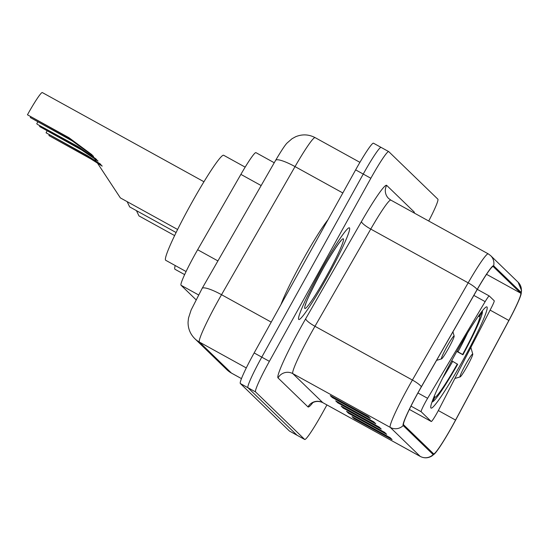 <?xml version="1.0" encoding="UTF-8"?>
<svg xmlns="http://www.w3.org/2000/svg" width="549" height="549" viewBox="0 0 549 549"><rect width="100%" height="100%" fill="white"/><g stroke="black" fill="none" stroke-linecap="round" stroke-linejoin="round"><path stroke-width="0.82" d="M437.217 412.615A10.905 0.913 118.9 0 0 438.98 409.314L491.376 307.66A10.905 0.913 118.9 0 0 494.217 300.77L489.269 295.98A10.905 0.913 118.9 0 0 489.255 295.966A10.905 0.913 118.9 0 0 485.151 301.634L427.616 398.313A10.905 0.913 118.9 0 0 421.158 411.729L431.253 421.495A10.905 0.913 118.9 0 0 431.267 421.508A10.905 0.913 118.9 0 0 437.217 412.615M462.574 360.974A57.796 4.838 118.9 0 0 486.894 306.891A57.796 4.838 118.9 0 0 455.375 354.009A57.796 4.838 118.9 0 0 431.047 408.092A57.796 4.838 118.9 0 0 462.574 360.974M195.993 299.72L181.04 285.254A32.714 2.738 -61.1 0 1 197.647 249.733L240.887 174.383A32.714 2.738 -61.1 0 1 255.944 152.649L274.246 162.751M373.526 143.234A32.714 2.738 118.9 0 0 373.478 143.2A32.714 2.738 118.9 0 0 355.635 169.867L254.153 352.938A32.714 2.738 118.9 0 0 240.338 383.518L289.44 431.047A32.714 2.738 118.9 0 0 289.495 431.082A32.714 2.738 118.9 0 0 289.549 431.109M373.478 143.2L381.088 147.4A32.714 2.738 118.9 0 1 381.143 147.434A32.714 2.738 118.9 0 0 381.088 147.4A32.714 2.738 118.9 0 0 363.246 174.067L261.77 357.145A32.714 2.738 118.9 0 0 247.949 387.718L297.05 435.247A32.714 2.738 118.9 0 0 297.105 435.282A32.714 2.738 118.9 0 0 297.16 435.309M327.348 276.806A52.34 4.378 118.9 0 0 349.384 227.821A52.34 4.378 118.9 0 0 320.829 270.492A52.34 4.378 118.9 0 0 298.8 319.477A52.34 4.378 118.9 0 0 327.348 276.806A52.34 4.378 118.9 0 0 349.384 227.821A52.34 4.378 118.9 0 0 320.829 270.492A52.34 4.378 118.9 0 0 298.8 319.477A52.34 4.378 118.9 0 0 327.348 276.806M452.657 425.393A34.896 2.917 -61.1 0 1 433.621 453.838A34.896 2.917 -61.1 0 1 433.573 453.803L403.618 424.809A34.896 2.917 -61.1 0 1 421.33 386.928L477.108 289.721A34.896 2.917 -61.1 0 1 493.174 266.539A34.896 2.917 -61.1 0 1 493.228 266.581L520.706 293.18A34.896 2.917 -61.1 0 1 508.868 320.465L455.56 420.06A34.896 2.917 -61.1 0 1 452.657 425.393M452.712 425.448A35.767 2.992 118.9 0 0 455.691 419.978L508.998 320.383A35.767 2.992 118.9 0 0 521.097 294.113A35.767 2.992 118.9 0 0 521.131 292.418L493.647 265.819A35.767 2.992 118.9 0 0 477.129 289.536L421.351 386.743A35.767 2.992 118.9 0 0 403.192 425.571L433.147 454.565A35.767 2.992 118.9 0 0 434.691 453.694A35.767 2.992 118.9 0 0 452.712 425.448M428.728 221.014A32.714 2.738 118.9 0 0 437.855 199.163L388.754 151.634A32.714 2.738 118.9 0 0 388.699 151.599L381.088 147.4A32.714 2.738 118.9 0 0 363.246 174.067L261.77 357.145A32.714 2.738 118.9 0 0 247.949 387.718L297.05 435.247A32.714 2.738 118.9 0 0 297.105 435.282L289.495 431.082M368.324 416.581L330.265 395.582L332.303 397.551L370.362 418.551L368.324 416.581M366.382 415.511L369.106 417.707A8.722 8.688 -45.9 0 0 370.362 418.551M332.667 396.906L332.303 397.551M373.759 421.838L335.7 400.839L337.738 402.815L375.797 423.814L373.759 421.838M371.817 420.767L374.535 422.97A8.722 8.688 -45.9 0 0 375.797 423.814M338.095 402.163L337.738 402.815M390.058 437.615L351.998 416.616L354.036 418.592L392.096 439.591L390.058 437.615M388.116 436.544L390.84 438.747A8.722 8.688 -45.9 0 0 392.096 439.591M354.4 417.94L354.036 418.592M384.623 432.358L346.57 411.359L348.608 413.328L386.661 434.328L384.623 432.358M382.68 431.288L385.405 433.484A8.722 8.688 -45.9 0 0 386.661 434.328M348.965 412.683L348.608 413.328M379.187 427.101L341.135 406.095L343.173 408.072L381.226 429.071L379.187 427.101M377.245 426.031L379.97 428.227A8.722 8.688 -45.9 0 0 381.226 429.071M343.53 407.42L343.173 408.072M388.699 151.599A32.714 2.738 118.9 0 0 370.856 178.267L269.381 361.345A32.714 2.738 118.9 0 0 255.559 391.917L304.668 439.447A32.714 2.738 118.9 0 0 304.716 439.481A32.714 2.738 118.9 0 0 322.558 412.814L326.93 404.929M98.003 161.07L81.609 149.959L39.61 126.551A18.536 1.551 118.9 0 0 40.015 125.817M96.672 159.581L78.761 147.201L37.298 124.321L78.219 146.672L95.8 158.785M39.61 126.551L81.067 149.431L97.749 160.782M127.142 201.641L129.667 206.904L176.105 232.536M175.2 265.531A59.978 5.016 118.9 0 0 175.021 269.298L184.642 274.61M482.242 310.96L482.427 311.633A51.908 4.344 118.9 0 1 462.931 354.784L456.795 351.456M434.177 396.371A46.891 3.925 118.9 0 0 434.156 396.838L433.504 398.018M480.526 313.184L479.304 315.394A46.891 3.925 118.9 0 0 478.646 315.785M462.931 354.784L462.615 354.482A46.891 3.925 118.9 0 0 479.984 316.046L482.427 311.633M456.94 351.202L462.615 354.482M479.984 316.046L478.069 316.608M434.383 395.884L434.835 397.497L432.392 401.909A51.908 4.344 118.9 0 0 432.399 401.902A51.908 4.344 118.9 0 0 457.646 364.323L451.683 360.755M434.835 397.497A46.891 3.925 118.9 0 0 457.331 364.014M37.806 121.912A27.265 2.278 118.9 0 0 36.756 123.793M102.189 166.127L90.914 158.963L48.909 135.562A18.536 1.551 118.9 0 0 49.321 134.821M100.941 164.549L88.066 156.204L46.061 132.796L87.517 155.676L100.693 164.247M48.909 135.562L90.372 158.441L101.956 165.825M136.447 210.651L138.972 215.915L174.63 235.59M465.559 364.66A13.087 1.098 118.9 0 0 460.158 376.909A13.087 1.098 118.9 0 0 467.192 366.238A13.087 1.098 118.9 0 0 472.758 354.078A13.087 1.098 118.9 0 0 465.559 364.66M184.505 274.534A59.978 5.016 118.9 0 0 184.286 275.392M47.111 130.923A27.265 2.278 118.9 0 0 46.061 132.796M93.522 156.273L72.31 140.956L30.305 117.548A18.536 1.551 118.9 0 0 30.71 116.813M91.896 154.667L69.455 138.19L27.45 114.789L68.913 137.669L91.909 154.681L120.361 197.901L177.608 229.489M30.305 117.548L71.761 140.427L91.813 154.681M446.955 346.645A13.087 1.098 118.9 0 0 441.547 358.895A13.087 1.098 118.9 0 0 448.581 348.224A13.087 1.098 118.9 0 0 454.147 336.063A13.087 1.098 118.9 0 0 446.955 346.645M245.163 167.136L223.669 155.271A59.978 5.016 118.9 0 0 190.956 204.166A59.978 5.016 118.9 0 0 165.716 260.295L186.09 271.535M203.953 181.753L42.321 92.561A27.265 2.278 118.9 0 0 27.45 114.789M327.993 219.737A54.523 4.564 118.9 0 0 302.616 260.391A54.523 4.564 118.9 0 0 280.944 304.62M261.152 185.569L240.887 174.383M217.912 260.919L197.647 249.733M198.525 294.902L181.04 285.254M489.234 295.959L477.307 289.378L489.255 295.966M485.151 301.634L473.849 295.396M427.616 398.313L417.933 392.967M421.158 411.729L410.995 406.116M431.253 421.495L409.369 409.417L431.267 421.508M315.181 137.675A43.618 3.651 118.9 0 0 315.112 137.621A43.618 3.651 118.9 0 0 295.033 166.601L221.528 294.703A43.618 3.651 118.9 0 0 217.816 301.284A43.618 3.651 118.9 0 0 199.39 342.054L231.445 373.08A43.618 3.651 118.9 0 0 231.513 373.135L226.847 369.683L194.792 338.658A21.809 21.727 134.1 0 0 199.39 342.054L246.288 367.94M241.478 378.618L231.445 373.08A21.809 21.727 134.1 0 1 226.847 369.683M271.233 322.133L221.528 294.703A21.809 4.262 -150.2 0 0 202.107 288.451L275.619 160.356C281.671 150.11 285.59 144.25 287.374 142.767L292.061 138.698L295.719 136.701C302.321 134.018 308.785 134.327 315.112 137.621L359.918 162.346M289.44 431.047L304.668 439.447M240.338 383.518L255.559 391.917M254.153 352.938L269.381 361.345M355.635 169.867L370.856 178.267M275.619 160.356A21.809 4.262 -150.2 0 1 295.033 166.601L342.83 192.974M312.806 402.698A54.523 4.564 -61.1 0 1 307.982 406.912L278.034 377.925A10.905 10.863 134.1 0 1 292.83 373.636L322.785 402.63A43.618 3.651 118.9 0 0 322.853 402.678C315.826 399.363 310.912 403.906 311.956 403.309M278.034 377.925A54.523 4.564 -61.1 0 1 301.065 326.957A54.523 4.564 -61.1 0 1 305.704 318.729L361.482 221.528A54.523 4.564 -61.1 0 1 386.668 185.363L414.145 211.962A54.523 4.564 -61.1 0 1 414.351 213.081M311.256 332.866A43.618 3.651 118.9 0 0 292.83 373.636L390.257 427.397A43.618 3.651 -61.1 0 1 412.395 380.045L468.173 282.838A43.618 3.651 -61.1 0 1 488.253 253.864L390.826 200.104A43.618 3.651 118.9 0 0 370.753 229.077L314.968 326.284A43.618 3.651 118.9 0 0 311.256 332.866M521.097 294.113L521.55 290.538L518.098 282.207A10.905 10.863 134.1 0 1 521.131 292.418M493.647 265.819A10.905 10.863 -45.9 0 0 490.621 255.614L488.253 253.864M477.129 289.536A10.905 2.127 -150.2 0 0 468.173 282.838L370.753 229.077A10.905 2.127 29.8 0 1 361.482 221.528M421.351 386.743A10.905 2.127 -150.2 0 0 412.395 380.045L314.968 326.284A10.905 2.127 29.8 0 1 305.704 318.729M403.192 425.571A10.905 10.863 134.1 0 1 390.257 427.397L420.205 456.391A10.905 10.863 -45.9 0 0 433.147 454.565M434.691 453.694L431.898 455.986C428.09 458.264 424.212 458.415 420.273 456.439A43.618 3.651 -61.1 0 1 420.205 456.391L322.785 402.63A10.905 10.863 134.1 0 0 307.982 406.912M390.895 200.152A43.618 3.651 118.9 0 0 390.826 200.104L388.596 198.45A10.905 10.863 134.1 0 1 386.668 185.363M413.754 212.751A10.905 10.863 134.1 0 1 414.145 211.962M455.56 420.06L438.335 410.556M508.868 320.465L490.113 310.116M520.706 293.18L486.538 274.322M378.295 426.607L379.97 428.227M383.73 431.864L385.405 433.484M389.166 437.121L390.84 438.747M372.86 421.344L374.535 422.97M367.432 416.087L369.106 417.707M457.99 351.799A41.944 3.507 118.9 0 0 467.618 332.866M442.748 377.932A41.944 3.507 118.9 0 0 452.705 361.338M78.761 147.201L78.219 146.672M81.609 149.959L81.067 149.431M88.066 156.204L87.517 155.676M90.914 158.963L90.372 158.441M69.455 138.19L68.913 137.669M72.31 140.956L71.761 140.427M321.611 271.254A39.782 3.328 118.9 0 0 304.812 308.435A39.782 3.328 118.9 0 0 326.566 276.051A39.782 3.328 118.9 0 0 343.372 238.87A39.782 3.328 118.9 0 0 321.611 271.254M194.792 338.658C190.18 333.984 187.936 328.405 188.074 321.934L188.527 317.981L191.114 310.02L202.107 288.451M231.513 373.135L241.471 378.625M518.098 282.207L490.621 255.614M304.716 439.481L297.105 435.282M420.273 456.439L322.853 402.678M460.158 376.909L454.888 378.453M472.758 354.078L470.87 347.448M441.547 358.895L436.579 360.35M454.147 336.063L452.939 331.836M305.477 304.427L305.464 305.093C305.868 302.032 311.256 290.757 321.625 271.275C331.5 253.103 341.368 239.529 340.764 241.128L340.208 241.498"/></g></svg>
